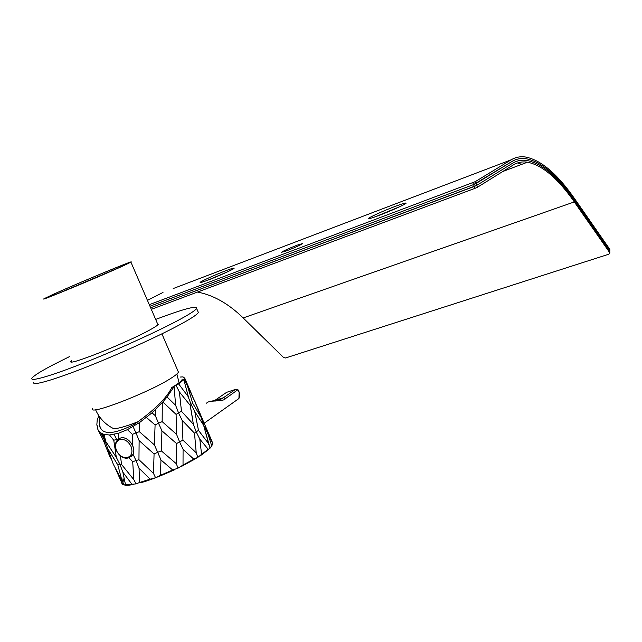 <?xml version="1.0" encoding="UTF-8"?>
<svg xmlns="http://www.w3.org/2000/svg" width="642" height="642" viewBox="0 0 642 642"><rect width="100%" height="100%" fill="white"/><g stroke="black" fill="none" stroke-linecap="round" stroke-linejoin="round"><path stroke-width="0.96" d="M121.571 266.526C102.543 275.233 49.787 297.286 46.505 297.904L55.092 293.579C81.43 281.645 143.792 255.981 126.482 264.247L121.571 266.526M177.978 371.076L178.42 372.095C177.986 373.275 175.764 375.169 171.743 377.769C150.573 391.973 87.023 416.498 92.617 408.448M53.487 294.229C77.955 283.154 136.369 258.927 130.928 262.145L123.296 265.82C100.272 276.373 36.746 302.711 44.202 298.65L53.487 294.229M118.353 267.971L57.395 293.779M112.711 428.182L113.281 428.471C116.804 429.057 125.334 426.705 138.873 421.401M203.538 425.164L212.751 443.213M207.302 431.785L211.683 445.781L210.062 448.18L203.674 425.389L194.767 411.626L198.474 430.365L196.179 431.873L193.403 424.338L190.225 405.391L191.099 404.444L188.708 398.104L183.829 379.679L178.62 383.876L171.807 387.543C166.463 398.321 153.976 410.567 134.347 424.274C113.144 435.027 101.452 435.236 99.285 424.916L99.847 417.18M176.077 385.409L179.383 391.933L181.477 411.289L178.54 412.902L182.127 420.301L194.51 433.198L196.179 431.873L199.806 439.136L208.233 449.328L210.062 448.18M199.806 439.136L201.588 454.311L197.848 457.345L196.219 452.811L194.51 433.198M173.95 386.845L167.048 396.957L162.306 402.606L151.994 412.83L139.627 422.492L139.346 431.681L154.393 444.898L155.091 424.94L158.534 423.255L161.945 430.838L176.566 443.566L179.583 441.873L183.074 449.352L193.796 459.166L197.848 457.345L181.421 466.453M183.074 449.352L183.026 465.033L178.091 468.106L176.229 463.636L176.566 443.566M132.356 444.842L132.38 434.361L135.976 432.909L139.129 440.613L154.072 453.958L157.699 452.321L160.973 459.961L172.698 470.024L178.091 468.106M160.973 459.961L160.436 475.297L155.597 477.776L153.494 473.411L154.072 453.958M130.767 456.879L132.717 454.745L128.464 457.882C120.768 460.378 111.788 447.956 116.748 440.966L120.335 438.109C127.678 435.34 137.091 448.02 132.685 454.769L128.962 457.738L132.709 461.718L136.024 460.563L139.049 468.259L150.164 479.157L155.597 477.776M182.184 379.35C181.726 380.722 179.118 382.929 174.367 385.962L171.807 387.543M131.971 425.646L131.193 424.314M179.383 391.933L190.225 405.391M123.023 478.747L124.612 480.866M180.37 377.039L183.042 376.894L184.76 378.178L183.829 379.679M139.627 422.492L127.421 429.65L118.529 433.246L109.541 434.979L104.02 434.441L100.69 432.893L98.194 430.132L97.351 428.182L97.464 426.384L96.822 425.068L97.191 420.301L98.74 415.703M178.62 383.876L188.395 396.892M183.957 379.069L187.287 385.409L192.68 403.232L191.099 404.444L194.767 411.626M191.027 392.719L184.76 378.178M187.287 385.409L194.093 399.998M162.827 402.012L176.101 414.403L178.54 412.902L175.635 405.335L174.102 386.757M118.529 433.246L118.858 438.895L116.579 439.417L114.083 434.177M132.38 434.361L127.421 429.65M139.129 440.613L138.953 459.704L136.024 460.563L132.998 454.199M128.456 457.176L128.962 457.722M139.346 431.681L135.976 432.909L133.038 426.537M155.091 424.94L146.424 417.493M162.306 402.606L162.153 421.625L158.534 423.255L155.356 415.735L151.994 412.83M155.356 415.735L155.508 409.604M175.635 405.335L167.048 396.957M103.482 434.433L104.333 437.499L103.996 438.093L101.572 433.133M97.415 426.119L96.822 425.068M103.779 438.342L105.304 441.247M111.235 458.837L109.718 456.358L103.723 441.287L98.194 430.132M103.723 441.287L105.119 441.223L100.69 432.893M101.364 434.088L101.083 433.157M104.02 434.441L105.778 441.519L116.322 457.369L113.762 440.268L109.541 434.979M105.745 441.407L105.119 441.223L113.273 464.15L121.988 480.826L117.847 464.944L120.038 464.527L116.322 457.369M113.762 440.268L116.579 439.417L117.325 441.142M192.68 403.232L201.026 417.244L194.39 399.998M197.158 406.739L204.389 423.76L203.658 424.723L201.026 417.244M181.477 411.289L193.403 424.338M120.407 455.852L121.571 464.487L120.038 464.527L122.847 472.175L131.931 484.253L136.096 483.891L133.801 479.622L132.709 461.718M121.571 464.487L133.801 479.622M139.049 468.259L139.539 482.495L136.096 483.891M161.945 430.838L161.303 450.853L157.699 452.321L154.393 444.898M162.153 421.625L176.566 434.361L176.101 414.403M182.127 420.301L182.946 440.171L179.583 441.873L176.566 434.361M104.991 438.47L104.285 437.395M107.872 448.822L117.847 464.944M198.474 430.365L208.586 443.622M204.389 423.76L210.849 438.655M182.946 440.171L196.219 452.811M138.953 459.704L153.494 473.411M122.847 472.175L125.607 485.192L122.678 484.477L121.499 482.423M122.574 481.701L123.449 480.24M161.303 450.853L176.229 463.636M122.887 481.075L121.073 477.736M115.584 468.869L122.373 484.156M124.363 485.007L121.988 480.826M235.55 400.913L238.952 398.497L239.089 391.917L238.286 390.087L235.389 389.437L236.914 389.341M204.18 423.206L238.952 398.497L239.867 394.3L237.949 389.694L225.494 398.578C223.175 402.253 208.835 399.629 206.612 403.176M209.107 401.507L212.598 400.929C217.333 400.576 220.944 399.517 223.432 397.743L235.389 389.437L226.514 392.366M227.035 392.045L214.869 400.399L223.432 397.743L225.494 398.578M236.087 389.229L237.725 389.758M297.222 245.14C288.731 248.486 283.451 250.886 281.381 252.354L286.789 250.765C295.376 247.387 300.689 244.971 302.727 243.519L297.222 245.14M394.942 206.483C383.443 210.817 368.516 217.598 368.452 218.529C368.516 219.066 372.135 217.991 379.318 215.311C390.97 210.937 406.234 203.995 406.105 203.145C405.929 202.639 402.213 203.755 394.942 206.483M400.263 206.459L374.944 216.908M226.313 270.523C216.041 274.383 200.336 281.517 200.095 282.448C199.959 282.921 202.503 282.183 207.727 280.217C218.111 276.333 234.121 269.046 234.178 268.204C234.25 267.746 231.626 268.525 226.313 270.523M227.557 271.823L207.374 280.353M511.217 159.786C515.606 157.162 520.437 156.247 525.718 157.049C541.118 160.139 557.32 173.91 574.341 198.362L609.675 249.128L609.699 250.308L574.333 199.55C557.513 175.402 541.503 161.808 526.296 158.767C521.055 157.972 516.256 158.887 511.899 161.511L473.571 184.583L476.003 183.508L475.257 181.646L511.217 159.786L173.212 288.555M475.257 181.646L149.297 304.669M147.427 300.352L162.996 292.447M609.82 249.674L609.675 249.128M574.317 201.917L243.166 317.942L283.628 357.562L285.538 357.987L608.913 254.176L609.892 253.028L609.699 250.308L609.723 251.495L574.325 200.729C557.705 176.895 541.888 163.477 526.881 160.484C541.888 163.477 557.705 176.895 574.325 200.729L609.723 251.495L609.748 252.683L574.317 201.917C557.898 178.396 542.281 165.155 527.459 162.201C522.283 161.415 517.548 162.33 513.263 164.962L477.488 187.231L476.741 185.369L150.637 307.775L474.318 186.445L476.741 185.369L476.003 183.508L511.899 161.511C516.256 158.887 521.055 157.972 526.296 158.767C541.503 161.808 557.513 175.402 574.333 199.55L609.844 250.653L609.82 249.465M472.825 182.713L473.571 184.583L149.963 306.218L473.571 184.583L475.056 188.307L151.311 309.332M512.581 163.237C516.906 160.612 521.673 159.689 526.881 160.484C521.673 159.689 516.906 160.612 512.581 163.237L476.741 185.369L512.581 163.237M243.166 317.942C228.664 303.746 213.441 295.111 197.511 292.054M475.056 188.307L477.488 187.231M518.744 163.558L522.058 164.24M157.475 323.6L158.373 324.29C157.739 325.269 154.955 327.115 150.035 329.811C126.594 342.948 64.834 367.401 71.15 361.149L71.559 360.684M33.946 382.006C30.511 386.588 52.058 380.658 87.127 366.767C122.108 352.931 163.943 333.704 184.069 322.364C192.608 317.557 197.367 314.275 198.362 312.518L197.84 311.282M69.713 356.495L52.508 365.146C40.887 371.269 34.09 375.53 32.132 377.937C28.641 382.399 50.14 376.34 85.209 362.417C120.19 348.542 162.073 329.362 182.256 318.135C190.81 313.376 195.601 310.142 196.621 308.433C197.046 305.311 183.395 308.979 155.669 319.419M127.662 457.473C131.835 455.651 132.942 451.952 131 446.375C128.167 441.07 124.436 438.807 119.805 439.601C115.672 441.479 114.589 445.179 116.531 450.7C119.34 455.956 123.047 458.219 127.662 457.473M132.717 454.745C137.131 447.996 127.718 435.308 120.375 438.085M212.823 442.819L211.683 445.781M208.233 449.328L201.588 454.311M193.796 459.166L183.026 465.033M172.698 470.024L160.436 475.297M150.164 479.157L139.539 482.495M131.931 484.253L125.543 484.862M140.718 482.688C147.925 480.93 159.272 476.597 174.752 469.679M200.641 455.523L210.046 448.124M123.537 480.32C121.274 484.967 124.444 486.355 133.055 484.493M215.584 401.017L217.774 399.501M214.869 400.399L214.332 400.728M178.42 372.095L161.904 333.856M157.972 324.764L130.928 262.145M113.281 428.471C105.176 424.314 99.269 418.062 95.57 409.708M179.078 382.688L176.863 374.021M210.319 437.587L212.831 443.397L211.667 446.174M208.562 449.536L200.753 455.443M195.016 459.046L181.501 466.405M174.688 469.711L158.959 476.468M152.21 479.004L140.526 482.744M101.251 429.386L99.285 424.916M188.708 398.104L183.764 379.406M184.808 380.931L188.483 387.672M103.362 434.161L104.293 437.611M101.829 433.599L101.532 433.133M101.267 433.759L101.877 434.851M190.385 391.395L198.426 410.037M194.566 411.329L203.538 425.132M202.84 422.765L201.131 417.717M192.785 420.037L190.241 405.335M105.007 438.526L104.333 437.499M208.907 444.866L203.562 425.004M208.802 434.61L204.862 427.379M133.247 484.477L125.607 485.192M122.678 484.477L121.82 483.675M122.02 479.389L121.153 478.009M122.51 481.604L121.884 480.481M502.702 171.534L527.459 162.201M198.362 312.518L196.621 308.433M71.15 361.149L71.471 361.887"/></g></svg>
